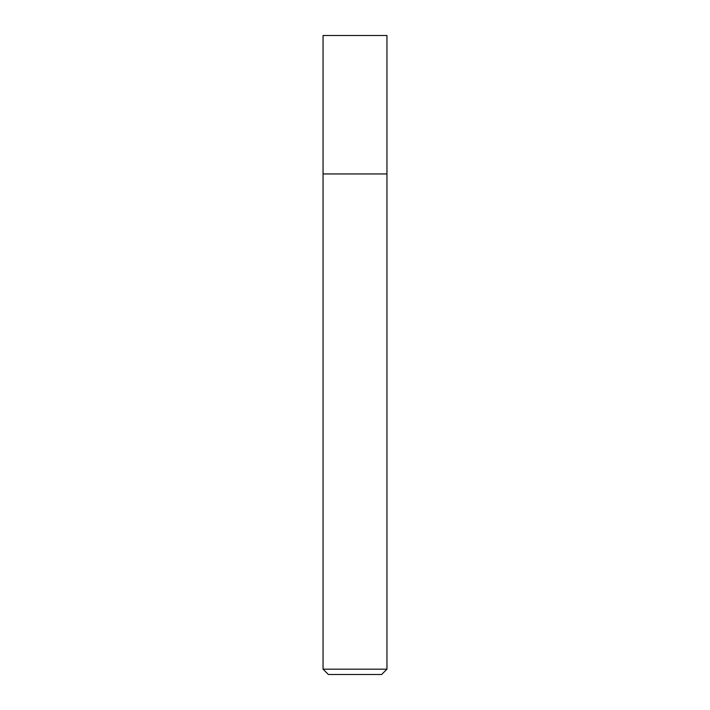 <?xml version="1.0" encoding="UTF-8"?>
<svg xmlns="http://www.w3.org/2000/svg" width="710" height="710" viewBox="0 0 710 710"><rect width="100%" height="100%" fill="white"/><g stroke="black" fill="none" stroke-linecap="round" stroke-linejoin="round"><path stroke-width="1.06" d="M386.95 669.175L381.625 674.5L328.375 674.5L323.05 669.175L386.95 669.175L386.95 35.5L323.05 35.5L323.05 173.95L386.95 173.95L323.05 173.95L323.05 35.5M323.05 669.175L323.05 173.95"/></g></svg>

